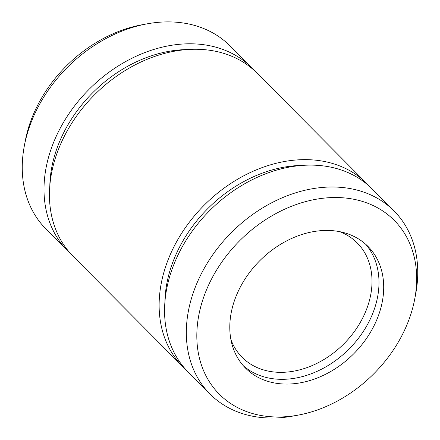 <?xml version="1.0" encoding="UTF-8"?>
<svg xmlns="http://www.w3.org/2000/svg" width="440" height="440" viewBox="0 0 440 440"><rect width="100%" height="100%" fill="white"/><g stroke="black" fill="none" stroke-linecap="round" stroke-linejoin="round"><path stroke-width="0.66" d="M369.556 186.461A129.795 99.429 135.2 0 0 366.905 183.656L257.224 73.288A129.795 99.429 135.2 0 0 224.092 53.477A129.795 99.429 135.2 0 0 78.727 113.097A129.795 99.429 135.2 0 0 73.095 256.273L182.776 366.641A129.795 99.429 135.2 0 0 185.565 369.309M366.905 183.656A129.795 99.429 135.2 0 0 333.773 163.845A129.795 99.429 135.2 0 0 188.408 223.465A129.795 99.429 135.2 0 0 182.776 366.641M254.436 70.62A129.795 99.429 135.2 0 0 251.785 67.815L230.027 45.919A129.795 99.429 135.2 0 0 196.895 26.103A129.795 99.429 135.2 0 0 147.186 23.832A129.795 99.429 135.2 0 0 24.326 145.926A129.795 99.429 135.2 0 0 45.892 228.905L67.656 250.8A129.795 99.429 135.2 0 0 70.444 253.468M251.785 67.815A129.795 99.429 135.2 0 0 218.653 48.004A129.795 99.429 135.2 0 0 73.282 107.624A129.795 99.429 135.2 0 0 67.656 250.8M362.731 201.514A123.305 94.457 135.2 0 0 201.965 302.462A123.305 94.457 135.2 0 0 297.985 415.157A123.305 94.457 135.2 0 0 414.7 299.161A123.305 94.457 135.2 0 0 362.731 201.514M345.939 233.239A86.317 66.121 135.2 0 0 249.266 272.882A86.317 66.121 135.2 0 0 245.52 368.099A86.317 66.121 135.2 0 0 353.353 354.156A86.317 66.121 135.2 0 0 367.972 246.411A86.317 66.121 135.2 0 0 345.939 233.239M147.186 23.832L142.016 24.777A123.305 94.457 135.2 0 0 25.3 140.767L24.326 145.926M414.7 299.161L415.674 294.002A129.795 99.429 135.2 0 0 394.108 211.024L372.345 189.129A129.795 99.429 135.2 0 0 339.213 169.318A129.795 99.429 135.2 0 0 193.847 228.943A129.795 99.429 135.2 0 0 188.215 372.119L209.974 394.014A129.795 99.429 135.2 0 0 292.815 416.097L297.985 415.157M394.108 211.024A129.795 99.429 135.2 0 0 360.976 191.213A129.795 99.429 135.2 0 0 215.606 250.839A129.795 99.429 135.2 0 0 209.974 394.014M230.929 339.625A81.125 62.145 135.2 0 0 242.149 357.335A81.125 62.145 135.2 0 0 343.492 344.234A81.125 62.145 135.2 0 0 357.231 242.968A81.125 62.145 135.2 0 0 339.587 231.638M243.249 365.651A86.317 66.121 135.2 0 0 348.651 349.421A86.317 66.121 135.2 0 0 365.541 244.123M187.022 49.572A123.305 94.457 135.2 0 0 49.813 185.922M302.143 165.413A123.305 94.457 135.2 0 0 164.934 301.769"/></g></svg>
